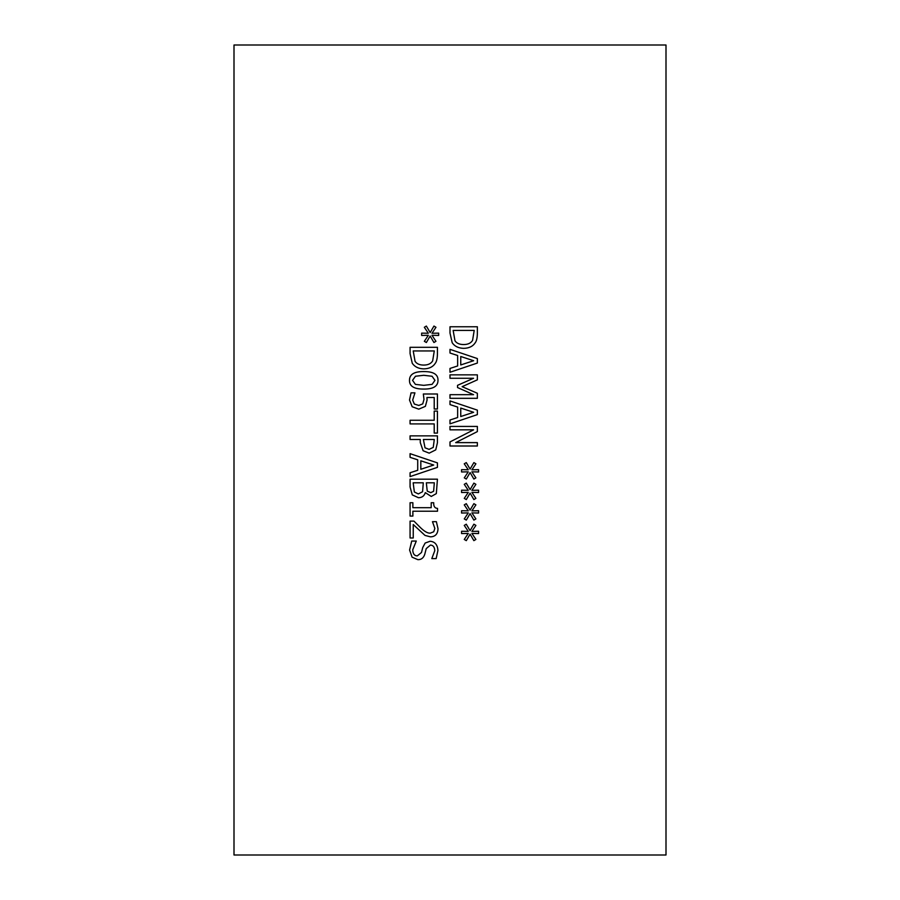 <?xml version="1.0" encoding="UTF-8"?>
<svg xmlns="http://www.w3.org/2000/svg" width="900" height="900" viewBox="0 0 900 900"><rect width="100%" height="100%" fill="white"/><g stroke="black" fill="none" stroke-linecap="round" stroke-linejoin="round"><path stroke-width="1.35" d="M413.246 537.975L410.074 537.975L410.074 521.111L413.955 521.111L420.536 527.715C424.62 531.608 427.871 533.408 430.301 533.126L433.733 531.776L434.846 528.424L432.473 521.685L436.376 521.685L438.007 528.694C437.816 533.97 435.308 536.681 430.493 536.85L425.025 535.433L413.246 524.543L413.246 537.975M433.62 491.265L434.329 482.816L426.33 482.816L427.241 491.13L430.762 492.66L433.62 491.265M422.584 491.726L423.293 482.816L413.179 482.816L414.338 491.974L418.32 493.942L422.584 491.726M425.284 492.615C424.316 495.945 422.044 497.655 418.478 497.734L412.29 494.899L410.074 487.024L410.074 479.183L437.434 479.183L436.331 493.616L431.269 496.451L425.284 492.615M433.71 465.03L420.829 460.822L420.829 469.271L433.71 465.03M410.074 457.346L410.074 453.656L437.434 462.881L437.434 467.359L410.074 476.584L410.074 472.748L417.724 470.272L417.724 459.821L410.074 457.346M433.249 447.39L434.284 439.493L423.382 439.493L425.025 447.806L429.075 449.359L433.249 447.39M435.724 449.887L429.188 453.15L423.113 450.754L420.277 442.575L420.277 439.493L410.074 439.493L410.074 435.859L437.434 435.859L437.434 442.733L435.724 449.887M425.374 406.35L418.77 409.162L412.178 406.744L409.5 400.027L411.053 392.861L414.934 392.861L412.673 400.095L414.338 404.044L418.793 405.439L422.741 403.886L424.001 399.409L423.338 393.998L437.434 393.998L437.434 409.005L434.216 409.005L434.216 397.519L426.926 397.519L427.084 400.005L425.374 406.35M423.754 385.346L432.113 384.356L434.959 380.34L432.067 376.256L423.731 375.3L415.485 376.234L412.537 380.34L415.418 384.379L423.754 385.346M437.996 380.34C438.007 386.246 433.26 389.16 423.754 389.07C414.101 389.137 409.343 386.224 409.5 380.34C409.444 374.4 414.191 371.486 423.731 371.576C433.429 371.509 438.176 374.434 437.996 380.34M432.652 360.934L434.284 350.944L413.224 350.944L415.046 361.271C416.689 363.814 419.591 365.085 423.776 365.085C427.995 365.074 430.942 363.69 432.652 360.934M435.262 363.33C432.911 366.941 429.075 368.786 423.731 368.876C418.534 368.719 414.72 366.851 412.267 363.285L410.074 353.599L410.074 347.299L437.434 347.299L437.434 353.531C437.389 358.335 436.669 361.609 435.262 363.33M430.166 336.015L426.375 342.517L424.35 341.314L428.344 335.306L421.65 335.441L421.65 333.135L428.344 333.248L424.327 327.285L426.353 326.059L430.166 332.561L433.957 326.059L435.971 327.285L431.955 333.27L438.66 333.135L438.66 335.441L431.955 335.284L435.949 341.314L433.935 342.517L430.166 336.015M410.074 423.911L410.074 420.266L434.205 420.266L434.205 411.086L437.434 411.086L437.434 433.08L434.205 433.08L434.205 423.911L410.074 423.911M412.875 516.071L410.074 516.071L410.074 502.729L412.875 502.729L412.875 507.69L431.201 507.69L431.201 502.729L433.71 502.729C433.507 506.374 434.779 508.252 437.524 508.376L437.524 511.223L412.875 511.223L412.875 516.071M412.076 557.179L409.59 550.046L411.716 541.058L416.284 541.058L412.74 549.776C412.886 553.815 414.405 555.851 417.308 555.874L421.493 552.499L422.741 547.56L425.149 543.038L430.099 541.26C434.925 541.654 437.535 544.725 437.929 550.462L436.151 558.596L431.809 558.596L434.779 550.71C434.632 547.132 433.192 545.254 430.47 545.051L426.218 548.618L424.777 554.231C423.596 557.921 421.301 559.733 417.881 559.665L412.076 557.179M234 45L234 855L666 855L666 45L234 45M470.093 534.139L466.301 540.641L464.276 539.449L468.27 533.43L461.576 533.565L461.576 531.259L468.27 531.371L464.254 525.409L466.279 524.194L470.093 530.685L473.884 524.194L475.897 525.409L471.881 531.394L478.575 531.259L478.575 533.565L471.881 533.408L475.875 539.449L473.861 540.641L470.093 534.139M470.093 493.088L466.301 499.579L464.276 498.386L468.27 492.368L461.576 492.502L461.576 490.196L468.27 490.309L464.254 484.346L466.279 483.131L470.093 489.623L473.884 483.131L475.897 484.346L471.881 490.331L478.575 490.196L478.575 492.502L471.881 492.345L475.875 498.386L473.861 499.579L470.093 493.088M477.36 446.006L450 446.006L450 441.934L473.591 429.829L450 429.829L450 426.431L477.36 426.431L477.36 431.595L455.704 442.62L477.36 442.62L477.36 446.006M450 404.595L450 400.916L477.36 410.141L477.36 414.619L450 423.844L450 420.007L457.65 417.521L457.65 407.081L450 404.595M475.189 342.799C472.838 346.41 468.99 348.255 463.657 348.345C458.46 348.188 454.646 346.32 452.194 342.754L450 333.067L450 326.767L477.36 326.767L477.36 333C477.315 337.804 476.595 341.077 475.189 342.799M450 353.025L450 349.346L477.36 358.571L477.36 363.049L450 372.262L450 368.438L457.65 365.951L457.65 355.511L450 353.025M477.36 398.317L450 398.317L450 394.684L473.569 394.684L457.537 387.54L457.537 385.324L473.569 378.259L450 378.259L450 374.861L477.36 374.861L477.36 379.834L462.127 386.662L477.36 393.266L477.36 398.317M470.093 472.556L466.301 479.048L464.276 477.855L468.27 471.836L461.576 471.971L461.576 469.665L468.27 469.777L464.254 463.815L466.279 462.6L470.093 469.091L473.884 462.6L475.897 463.815L471.881 469.8L478.575 469.665L478.575 471.971L471.881 471.825L475.875 477.855L473.861 479.048L470.093 472.556M470.093 513.619L466.301 520.11L464.276 518.918L468.27 512.899L461.576 513.034L461.576 510.728L468.27 510.84L464.254 504.877L466.279 503.662L470.093 510.154L473.884 503.662L475.897 504.877L471.881 510.863L478.575 510.728L478.575 513.034L471.881 512.876L475.875 518.918L473.861 520.11L470.093 513.619M473.636 360.72L460.755 356.501L460.755 364.95L473.636 360.72M472.567 340.402L474.21 330.412L453.15 330.412L454.961 340.74C456.604 343.282 459.517 344.554 463.702 344.554C467.91 344.543 470.869 343.159 472.567 340.402M473.636 412.29L460.755 408.071L460.755 416.52L473.636 412.29"/></g></svg>
